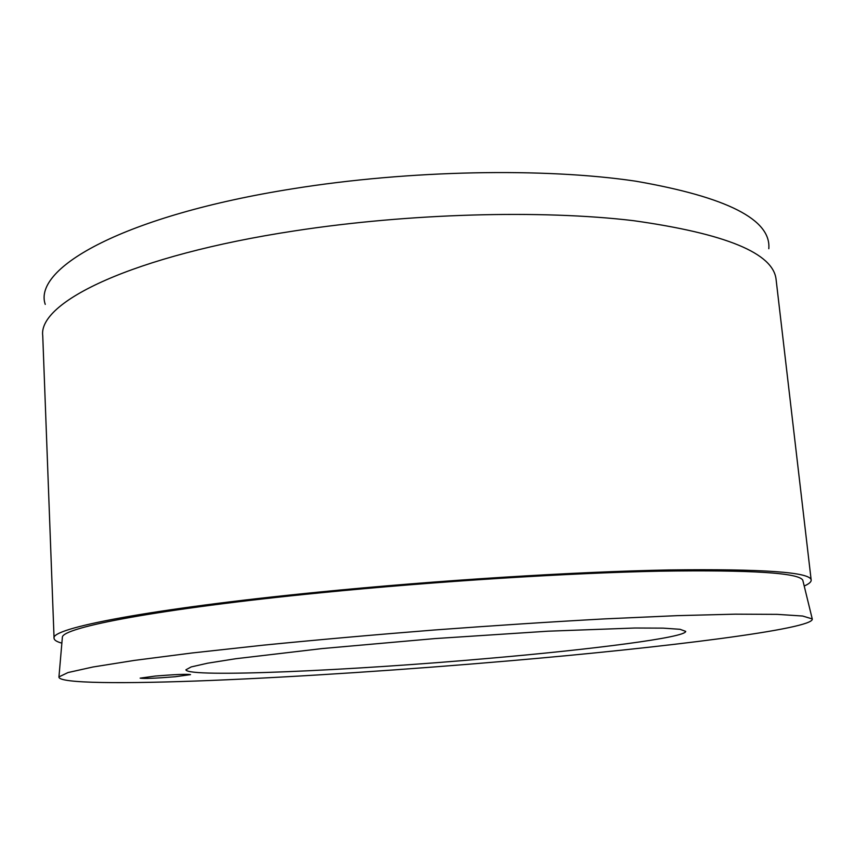 <?xml version="1.0" encoding="UTF-8"?>
<svg xmlns="http://www.w3.org/2000/svg" width="855" height="855" viewBox="0 0 855 855"><rect width="100%" height="100%" fill="white"/><g stroke="black" fill="none" stroke-linecap="round" stroke-linejoin="round"><path stroke-width="1.28" d="M488.718 658.371C351.309 670.544 187.822 677.983 185.898 669.828L191.189 666.921L207.722 663.181L235.617 658.745L322.057 648.582L434.885 638.589L547.905 631.204L634.891 628.019L663.138 628.136L680.035 629.301L685.71 631.375C685.924 637.499 592.515 649.394 488.718 658.371M155.332 676.048C175.318 674.445 187.053 673.975 190.526 674.627L175.179 676.743C155.471 678.325 143.79 678.795 140.145 678.143L155.332 676.048M509.954 660.787C663.533 647.588 815.157 628.938 812.25 618.935L802.653 616.028L777.184 614.36L735.161 614.168L677.107 615.653L605.009 618.87C550.994 621.842 494.062 625.561 434.222 630.007C374.405 634.763 317.579 639.807 263.746 645.13L192.001 652.985L134.406 660.402L92.906 667.007L67.994 672.554L58.952 676.904C57.723 683.573 124.071 683.957 211.303 680.441C299.784 676.807 407.846 669.593 509.954 660.787M58.952 676.904L62.372 637.264C62.073 627.452 159.287 608.717 320.999 592.761C435.794 581.357 567.891 573.053 659.718 571.172C751.769 569.825 799.468 572.871 802.813 580.289L812.25 618.935M811.171 580.064L776.084 279.435C773.315 253.219 725.82 233.639 633.587 220.686C541.589 209.678 408.936 213.258 294.473 230.903C132.151 255.56 37.855 302.243 42.75 335.855L54.068 638.322C49.857 628.457 148.631 608.899 318.007 592.162C437.386 580.278 575.084 571.706 669.209 569.954C763.344 568.799 810.658 572.166 811.171 580.064C811.31 581.924 808.99 583.901 804.213 586.017M61.859 643.142C56.815 641.774 54.218 640.171 54.068 638.322M45.251 304.38C32.533 267.754 125.022 215.278 292.88 188.752C409.321 170.038 544.571 167.591 635.789 181.196C726.932 197.045 771.263 219.543 768.805 248.709"/></g></svg>
